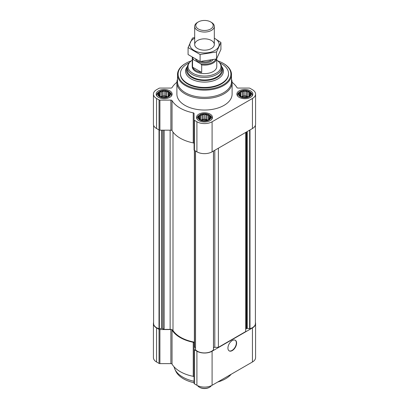 <?xml version="1.0" encoding="UTF-8"?>
<svg xmlns="http://www.w3.org/2000/svg" width="409" height="409" viewBox="0 0 409 409"><rect width="100%" height="100%" fill="white"/><g stroke="black" fill="none" stroke-linecap="round" stroke-linejoin="round"><path stroke-width="0.61" d="M169.628 95.077L168.16 96.544L166.693 97.051L162.685 97.393L160.144 96.544L158.677 95.077L159.07 94.51L158.677 93.385L159.75 93.042L160.144 91.918L161.611 91.969L162.685 91.069L164.152 91.575L165.619 91.069L166.693 91.969L168.16 91.918L168.554 93.042L169.628 93.385L169.234 94.51L169.628 95.077M168.36 91.667A5.951 3.436 180 0 1 165.691 97.419A5.951 3.436 180 0 1 158.406 93.206A5.951 3.436 180 0 1 168.36 91.667M250.323 95.077L248.856 96.544L247.389 97.051L243.381 97.393L240.84 96.544L239.372 95.077L239.766 94.51L239.372 93.385L240.446 93.042L240.84 91.918L242.307 91.969L243.381 91.069L244.848 91.575L246.315 91.069L247.389 91.969L248.856 91.918L249.25 93.042L250.323 93.385L249.93 94.51L250.323 95.077M249.055 91.667A5.951 3.436 180 0 1 246.387 97.419A5.951 3.436 180 0 1 239.096 93.206A5.951 3.436 180 0 1 249.055 91.667M209.975 118.37L208.508 119.837L207.041 120.343L203.033 120.686L200.492 119.837L199.025 118.37L199.418 117.802L199.025 116.677L200.098 116.335L200.492 115.21L201.959 115.261L203.033 114.367L204.5 114.868L205.967 114.367L207.041 115.261L208.508 115.21L208.902 116.335L209.975 116.677L209.582 117.802L209.975 118.37M208.708 114.96A5.951 3.436 180 0 1 206.039 120.711A5.951 3.436 180 0 1 198.754 116.504A5.951 3.436 180 0 1 208.708 114.96M176.892 82.286A34.356 19.836 0 0 0 172.036 87.598A1.227 0.711 0 0 1 170.88 88.073L159.909 88.073A1.227 0.711 0 0 0 159.04 88.283L156.56 89.714A10.736 6.201 0 0 0 153.416 94.096A10.736 6.201 0 0 0 156.56 98.482L159.04 99.914A1.227 0.711 0 0 0 159.909 100.118L170.88 100.118A1.227 0.711 0 0 1 172.036 100.594A34.356 19.836 0 0 0 193.242 112.838A1.227 0.711 0 0 1 194.071 113.508L194.071 119.842A1.227 0.711 0 0 0 194.428 120.343L196.908 121.775A10.736 6.201 0 0 0 212.092 121.775L252.44 98.482A10.736 6.201 0 0 0 255.584 94.096A10.736 6.201 0 0 0 252.44 89.714L249.96 88.283A1.227 0.711 0 0 0 249.091 88.073L238.12 88.073A1.227 0.711 0 0 1 236.964 87.598A34.356 19.836 0 0 0 232.107 82.286M153.416 94.096L153.416 124.157A10.736 6.201 0 0 0 156.56 128.538L159.04 129.97A1.227 0.711 0 0 0 159.909 130.174L170.88 130.174A1.227 0.711 0 0 1 172.036 130.655A34.356 19.836 0 0 0 193.242 142.894A1.227 0.711 0 0 1 194.071 143.564M194.071 119.842L194.071 149.898A1.227 0.711 0 0 0 194.428 150.4L196.908 151.831A10.736 6.201 0 0 0 212.092 151.831L252.44 128.538A10.736 6.201 0 0 0 255.584 124.157L255.584 94.096M250.487 90.839A7.975 4.606 180 0 1 252.823 94.096A7.975 4.606 180 0 1 244.848 98.702A7.975 4.606 180 0 1 236.872 94.096A7.975 4.606 180 0 1 241.796 89.842A7.975 4.606 180 0 1 250.487 90.839M169.791 90.839A7.975 4.606 180 0 1 172.128 94.096A7.975 4.606 180 0 1 164.152 98.702A7.975 4.606 180 0 1 156.177 94.096A7.975 4.606 180 0 1 161.1 89.842A7.975 4.606 180 0 1 169.791 90.839M210.139 114.137A7.975 4.606 180 0 1 212.476 117.393A7.975 4.606 180 0 1 204.5 121.994A7.975 4.606 180 0 1 196.524 117.393A7.975 4.606 180 0 1 201.448 113.14A7.975 4.606 180 0 1 210.139 114.137M231.494 79.234A27.607 15.941 180 0 1 232.107 82.577L232.107 94.096A27.607 15.941 180 0 1 204.5 110.036A27.607 15.941 180 0 1 176.892 94.096L176.892 82.577A27.607 15.941 180 0 1 177.506 79.234M153.595 125.282L153.595 323.534A10.123 5.844 0 0 0 159.009 328.708A0.491 0.281 0 0 0 159.362 328.734L161.754 328.361L161.754 130.174M194.377 342.123L194.377 150.369L194.377 342.123A33.742 19.484 0 0 1 172.997 330.518A3.067 1.769 0 0 0 170.134 329.383L164.065 329.383A0.491 0.281 0 0 1 163.723 329.296L162.23 328.437A0.491 0.281 0 0 0 161.754 328.361M194.377 346.878A0.491 0.281 0 0 0 194.52 347.083L195.482 347.635M195.502 151.018L195.502 349.598A0.491 0.281 0 0 0 195.538 349.802A10.123 5.844 0 0 0 204.5 352.926A10.123 5.844 0 0 0 213.462 349.802A0.491 0.281 0 0 0 213.498 349.598L213.498 151.018M218.38 148.201L218.38 347.333L214.807 347.333A1.841 1.063 0 0 0 213.518 347.635M218.38 347.333L245.717 331.551L245.717 132.419M255.405 125.282L255.405 323.534A10.123 5.844 0 0 1 249.991 328.708A0.491 0.281 0 0 1 249.638 328.734L247.246 328.361A0.491 0.281 0 0 0 246.77 328.437L246.254 328.734A1.841 1.063 0 0 0 245.717 329.485M194.071 377.011A1.227 0.711 0 0 0 193.242 376.341A34.356 19.836 0 0 1 172.036 364.102L172.036 330.032A34.356 19.836 0 0 0 193.242 342.277A1.227 0.711 0 0 1 194.071 342.946L194.071 383.345A1.227 0.711 0 0 0 194.428 383.846L196.908 385.278A10.736 6.201 0 0 0 212.092 385.278L252.44 361.985A10.736 6.201 0 0 0 255.584 357.604L255.584 323.534A10.736 6.201 0 0 0 255.405 322.41M172.036 364.102A1.227 0.711 0 0 0 170.88 363.621L170.88 329.557A1.227 0.711 0 0 1 172.036 330.032M153.595 322.41A10.736 6.201 0 0 0 153.416 323.534L153.416 357.604A10.736 6.201 0 0 0 156.56 361.985L159.04 363.417A1.227 0.711 0 0 0 159.909 363.621L170.88 363.621M194.071 349.281A1.227 0.711 0 0 0 194.428 349.782L196.908 351.213A10.736 6.201 0 0 0 212.092 351.213L252.44 327.921A10.736 6.201 0 0 0 255.584 323.534M232.266 350.59A6.135 3.543 -60 0 1 229.198 350.891A6.135 3.543 -60 0 1 229.198 343.805A6.135 3.543 -60 0 1 235.333 340.268A6.135 3.543 -60 0 1 236.274 345.181A6.135 3.543 -60 0 1 232.266 350.59M153.416 323.534A10.736 6.201 0 0 0 156.56 327.921L159.04 329.352A1.227 0.711 0 0 0 159.909 329.557L170.88 329.557M221.606 66.636A18.098 10.45 180 0 1 222.598 70.051A18.098 10.45 180 0 1 204.5 80.501A18.098 10.45 180 0 1 186.402 70.051A18.098 10.45 180 0 1 187.394 66.636M216.77 60.2A16.472 9.509 180 0 1 219.536 62.664L220.18 63.497A17.178 9.918 180 0 1 221.678 67.546L221.678 70.051A17.178 9.918 180 0 1 204.5 79.97A17.178 9.918 180 0 1 187.322 70.051L187.322 67.546A17.178 9.918 180 0 1 188.82 63.497L189.464 62.664A16.472 9.509 180 0 1 192.23 60.2M219.607 62.751A24.049 13.886 180 0 1 221.504 63.738A24.049 13.886 180 0 1 228.549 73.559A24.049 13.886 180 0 1 204.5 87.444A24.049 13.886 180 0 1 180.451 73.559A24.049 13.886 180 0 1 189.393 62.751M228.549 73.559L228.549 74.06A24.049 13.886 180 0 1 204.5 87.945A24.049 13.886 180 0 1 180.451 74.06L180.451 73.559M217.731 60.88A26.381 15.23 180 0 1 223.156 63.288L223.156 63.288A26.381 15.23 180 0 1 223.156 84.832A26.381 15.23 180 0 1 185.844 84.832A26.381 15.23 180 0 1 185.844 63.288A26.381 15.23 180 0 1 191.269 60.88M223.59 63.538L223.156 63.288L223.59 63.538A26.994 15.588 180 0 1 231.494 74.561A26.994 15.588 180 0 1 204.5 90.144A26.994 15.588 180 0 1 177.506 74.561A26.994 15.588 180 0 1 185.41 63.538L185.844 63.288M231.494 74.561L231.494 81.708A26.994 15.588 180 0 1 204.5 97.296A26.994 15.588 180 0 1 177.506 81.708L177.506 74.561M232.107 82.577A27.607 15.941 180 0 1 204.5 98.518A27.607 15.941 180 0 1 176.892 82.577M235.201 340.196A6.135 3.543 -60 0 1 235.978 345.15A6.135 3.543 -60 0 1 232.005 350.436A6.135 3.543 -60 0 1 229.071 350.81M209.05 114.765A6.437 3.717 180 0 1 209.679 115.185A6.437 3.717 180 0 1 208.815 120.149A6.437 3.717 180 0 1 200.185 120.149A6.437 3.717 180 0 1 199.321 115.185A6.437 3.717 180 0 1 209.05 114.765M209.679 115.185L210.425 115.773A7.362 4.248 180 0 1 211.862 118.293A7.362 4.248 180 0 1 211.514 119.581M197.486 119.581A7.362 4.248 180 0 1 197.138 118.293A7.362 4.248 180 0 1 198.575 115.773L199.321 115.185M249.398 91.468A6.437 3.717 180 0 1 250.027 91.892A6.437 3.717 180 0 1 249.163 96.851A6.437 3.717 180 0 1 240.528 96.851A6.437 3.717 180 0 1 239.669 91.892A6.437 3.717 180 0 1 249.398 91.468M250.027 91.892L250.773 92.475A7.362 4.248 180 0 1 252.21 95A7.362 4.248 180 0 1 251.862 96.289M237.833 96.289A7.362 4.248 180 0 1 237.486 95A7.362 4.248 180 0 1 238.922 92.475L239.669 91.892M168.702 91.468A6.437 3.717 180 0 1 169.331 91.892A6.437 3.717 180 0 1 168.472 96.851A6.437 3.717 180 0 1 159.837 96.851A6.437 3.717 180 0 1 158.973 91.892A6.437 3.717 180 0 1 168.702 91.468M169.331 91.892L170.078 92.475A7.362 4.248 180 0 1 171.514 95A7.362 4.248 180 0 1 171.167 96.289M157.138 96.289A7.362 4.248 180 0 1 156.79 95A7.362 4.248 180 0 1 158.227 92.475L158.973 91.892M208.508 115.21L208.508 119.837M208.902 116.335L208.902 119.27M207.041 115.261L207.041 119.863L205.967 119.239L203.033 119.239L200.952 120.016M208.048 120.016L207.041 119.863M205.967 114.367L205.967 119.239M204.5 114.868L204.5 119.469M203.033 114.367L203.033 119.239M201.959 115.261L201.959 119.863M200.492 115.21L200.492 119.837M200.098 116.335L200.098 119.27M199.418 117.802L199.418 118.722M209.582 117.802L209.582 118.722M207.557 120.185A4.908 2.832 0 0 0 201.443 120.185M203.079 120.691A4.908 2.832 180 0 1 205.921 120.691M248.856 91.918L248.856 96.544M249.25 93.042L249.25 95.972M247.389 91.969L247.389 96.565L246.315 95.946L243.381 95.946L241.3 96.723M248.391 96.723L247.389 96.565M246.315 91.069L246.315 95.946M244.848 91.575L244.848 96.171M243.381 91.069L243.381 95.946M242.307 91.969L242.307 96.565M240.84 91.918L240.84 96.544M240.446 93.042L240.446 95.972M239.766 94.51L239.766 95.425M249.93 94.51L249.93 95.425M247.905 96.892A4.908 2.832 0 0 0 241.791 96.892M168.16 91.918L168.16 96.544M168.554 93.042L168.554 95.972M166.693 91.969L166.693 96.565L165.619 95.946L162.685 95.946L160.609 96.723M167.7 96.723L166.693 96.565M165.619 91.069L165.619 95.946M164.152 91.575L164.152 96.171M162.685 91.069L162.685 95.946M161.611 91.969L161.611 96.565M160.144 91.918L160.144 96.544M159.75 93.042L159.75 95.972M159.07 94.51L159.07 95.425M169.234 94.51L169.234 95.425M167.209 96.892A4.908 2.832 0 0 0 161.095 96.892M243.427 97.398A4.908 2.832 180 0 1 246.264 97.398M162.736 97.398A4.908 2.832 180 0 1 165.573 97.398M194.071 381.27A30.675 17.71 180 0 1 174.858 369.174A30.675 17.71 180 0 1 174.055 366.796M231.187 374.255A29.785 17.193 180 0 1 217.726 382.026M194.071 382.727A29.785 17.193 180 0 1 175.722 371.045L174.858 369.174M215.819 59.131A11.656 6.728 180 0 1 200.804 63.911L193.442 59.658A11.656 6.728 180 0 1 192.849 57.776M193.442 59.658L192.552 59.648A12.27 7.086 180 0 1 192.23 58.027A12.27 7.086 180 0 1 192.276 57.418M216.734 58.579A12.27 7.086 180 0 1 201.693 64.924L200.804 63.911M216.77 58.513L216.77 66.544A12.27 7.086 180 0 1 204.5 73.63A12.27 7.086 180 0 1 192.23 66.544L192.23 58.027M201.693 64.924L201.693 72.439L192.552 67.163A12.27 7.086 0 0 0 201.693 72.439M192.552 59.648L192.552 67.163M219.536 62.664A16.472 9.509 180 0 1 204.5 76.054A16.472 9.509 180 0 1 189.464 62.664M221.678 67.546A17.178 9.918 180 0 1 204.5 77.465A17.178 9.918 180 0 1 187.322 67.546M211.443 22.383L210.645 21.917A8.686 5.015 180 0 1 210.645 29.013A8.686 5.015 180 0 1 198.355 29.013A8.686 5.015 180 0 1 198.355 21.917A8.686 5.015 180 0 1 210.645 21.917L211.443 22.383A9.816 5.67 180 0 1 214.316 26.386A9.816 5.67 180 0 1 204.5 32.055A9.816 5.67 180 0 1 194.684 26.386A9.816 5.67 180 0 1 197.557 22.383L198.355 21.917M214.316 38.211A14.663 8.466 180 0 1 214.868 50.491A14.663 8.466 180 0 1 193.866 50.333A14.663 8.466 180 0 1 194.684 38.211M211.443 48.507A9.816 5.67 180 0 1 197.557 48.507A9.816 5.67 180 0 1 197.557 40.496A9.816 5.67 180 0 1 211.443 40.496A9.816 5.67 180 0 1 211.443 48.507L211.443 48.507M194.684 37.51L192.475 38.073L188.079 47.556L200.098 54.494L216.525 51.953L220.921 42.475L214.316 38.165M220.921 42.475L220.921 49.463L216.525 58.947L200.098 61.488L188.079 54.545L188.079 47.556M216.525 51.953L216.525 58.947M200.098 54.494L200.098 61.488M211.392 385.651A7.362 4.248 180 0 1 209.705 387.159A7.362 4.248 180 0 1 199.295 387.159A7.362 4.248 180 0 1 197.608 385.651M209.705 387.159L209.27 387.41A6.748 3.896 180 0 1 199.73 387.41L199.295 387.159M156.56 98.482L156.56 128.538M159.04 99.914L159.04 129.97M159.909 100.118L159.909 130.174M170.88 100.118L170.88 130.174M172.036 100.594L172.036 130.655M193.242 112.838L193.242 142.894M194.428 120.343L194.428 150.4M196.908 121.775L196.908 151.831M212.092 121.775L212.092 151.831M252.44 98.482L252.44 128.538M159.009 328.708L159.009 129.95M159.362 328.734L159.362 130.103M162.23 328.437L162.23 130.174M163.723 329.296L163.723 130.174M164.065 329.383L164.065 130.174M170.134 329.383L170.134 130.174M172.997 330.518L172.997 132.071M194.52 347.083L194.52 150.456M195.538 349.802L195.538 151.044M213.462 349.802L213.462 151.044M214.807 347.333L214.807 150.267M246.254 328.734L246.254 132.107M246.77 328.437L246.77 131.81M247.246 328.361L247.246 131.534M249.638 328.734L249.638 130.154M249.991 328.708L249.991 129.95M252.44 361.985L252.44 327.921M212.092 385.278L212.092 351.213M196.908 385.278L196.908 351.213M194.428 383.846L194.428 349.782M193.242 376.341L193.242 342.277M159.909 363.621L159.909 329.557M159.04 363.417L159.04 329.352M156.56 361.985L156.56 327.921M221.586 66.503A18.911 10.915 180 0 1 204.5 82.102A18.911 10.915 180 0 1 187.414 66.503M213.058 59.806A9.422 5.44 180 0 1 204.096 62.966A9.422 5.44 180 0 1 195.635 59.371M211.029 60.235A8.686 5.015 180 0 1 200.773 61.457M195.482 349.669L195.482 151.008M213.518 349.669L213.518 151.008M197.138 118.293L197.138 119.162M211.862 118.293L211.862 119.162M237.486 95L237.486 95.87M252.21 95L252.21 95.87M156.79 95L156.79 95.87M171.514 95L171.514 95.87M194.684 26.386L194.684 44.504M214.316 26.386L214.316 44.504"/></g></svg>
